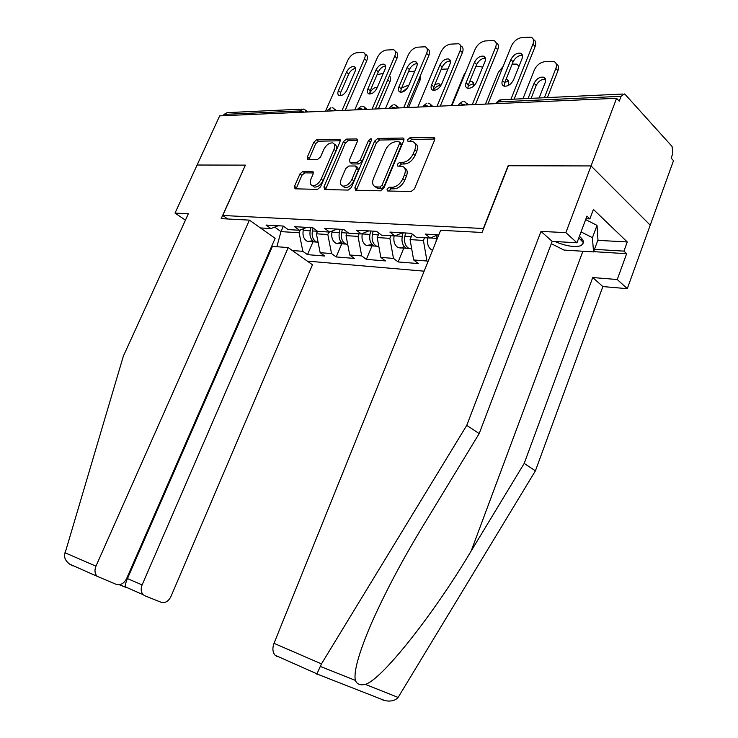 <?xml version="1.0" encoding="UTF-8"?>
<svg xmlns="http://www.w3.org/2000/svg" width="738" height="738" viewBox="0 0 738 738"><rect width="100%" height="100%" fill="white"/><g stroke="black" fill="none" stroke-linecap="round" stroke-linejoin="round"><path stroke-width="1.11" d="M386.952 189.085L387.671 190.994L411.084 191.539L414.47 188.854L434.608 140.008L433.446 137.369L409.876 137.831L407.588 139.703L408.04 141.484L412.708 141.622C415.679 142.748 416.398 145.497 414.839 149.86L413.179 153.855C410.586 159.039 407.062 161.89 402.607 162.406L399.618 162.406L397.321 164.27L397.791 166.096L402.265 166.29C405.346 167.434 406.084 170.257 404.489 174.758L402.81 178.799C400.208 184.03 396.675 186.862 392.229 187.295L389.249 187.24L386.952 189.085M404.645 168.033C407.321 169.389 407.902 172.157 406.389 176.345L404.71 180.376C402.109 185.598 398.585 188.43 394.138 188.854L391.149 188.799L388.732 191.022M434.848 139.021L411.73 139.454L409.378 141.502M415.042 143.403C417.634 144.731 418.188 147.416 416.702 151.474L415.051 155.469C412.468 160.644 408.944 163.495 404.489 164.002L401.49 164.002L399.101 166.133M302.903 171.41L299.979 173.854L294.517 186.327L295.025 188.817L317.515 189.371L320.532 186.88L340.043 141.687L339.535 139.279L316.759 139.685L313.834 142.157L307.331 157.037L307.811 159.445L317.571 159.454L320.541 156.973L323.788 149.491C326.242 144.906 329.203 142.711 332.672 142.914C334.877 143.762 335.329 145.921 334.028 149.38L321.196 179.057C318.779 183.614 315.864 185.801 312.442 185.616C310.126 184.749 309.646 182.507 311.002 178.91L313.143 173.983L312.626 171.511L302.903 171.41L304.785 172.867L301.86 175.312L296.132 188.873M381.62 699.569L385.098 700.666C390.946 701.7 395.282 700.62 398.123 697.428L535.41 470.844L602.863 286.575L627.291 288.678L650.215 225.173L591.046 165.939L508.113 165.746L483.335 228.512L222.765 215.487L245.394 165.127L197.101 165.017L219.675 115.875L616.59 98.292L619.228 101.18L621.055 96.318L498.141 101.918L497.467 103.569M621.055 96.318L624.413 93.966L625.372 94.667L672.06 146.456L672.835 153.421L671.146 158.08L673.499 160.653L650.215 225.173L591.046 165.939L616.59 98.292M354.886 187.6L355.522 190.219L380.531 190.828L383.788 188.208L403.741 140.552L403.096 138.024L377.791 138.476L374.646 141.069L354.886 187.6L356.795 189.113L356.519 190.275M348.179 190.081L324.766 189.537L323.917 186.945L343.456 141.631L346.491 139.095L356.851 138.938L357.395 141.382L349.471 159.869L350.052 162.378L357.127 162.415L360.245 159.851L368.52 140.423L370.974 138.643L371.38 140.368L351.316 187.526L348.179 190.081M227.774 218.983L222.765 215.487M307.285 261.095L424.138 271.169M313.004 241.815L307.506 254.647L324.812 256.04L320.163 252.682L316.418 233.808L317.515 231.252L312.377 230.957L313.069 227.977M307.506 254.647L302.866 251.335L292.331 250.514M260.431 227.941L270.92 228.559L266.012 225.062L283.235 226.04L288.152 229.592L299.499 230.265L294.573 226.686L312.709 227.71L317.644 231.345L329.6 232.064L324.655 228.383L343.77 229.472L348.723 233.199L361.334 233.955L356.389 230.191L376.574 231.335L381.528 235.154L394.848 235.948L389.895 232.092L411.241 233.3L416.195 237.221L430.291 238.06L425.346 234.094L438.787 234.859M427.939 261.759L426.97 261.012L413.658 259.97L410.07 239.601L412.302 234.14M403.815 248.079L398.133 261.944L418.317 263.567L413.658 259.97M398.133 261.944L393.474 258.401L380.854 257.414L377.201 237.571L379.009 233.217M371.989 245.883L366.371 259.389L385.513 260.929L380.854 257.414M366.371 259.389L361.712 255.92L349.729 254.988L346.03 235.643L347.46 232.249M341.759 243.798L336.196 256.953L354.388 258.42L349.729 254.988M336.196 256.953L331.546 253.568L320.163 252.682M316.418 233.808L327.82 234.518L328.88 232.018M306.897 227.378L299.499 230.265M331.546 253.568L327.82 234.518M346.03 235.643L358.022 236.381L359.102 233.817M337.035 229.094L329.6 232.064M361.712 255.92L358.022 236.381M377.201 237.571L389.849 238.346L390.937 235.717M368.815 230.893L361.334 233.955M393.474 258.401L389.849 238.346M410.07 239.601L423.409 240.422L424.507 237.719M402.358 232.793L394.848 235.948M426.97 261.012L423.409 240.422M437.828 234.804L430.291 238.06M223.393 115.709L223.992 114.39L227.203 112.637L301.842 109.132M274.702 227.119L280.994 231.621L299.102 232.738L300.301 229.952M283.374 226.142L280.994 231.621L276.851 246.723M278.263 225.754L270.92 228.559M302.866 251.335L299.102 232.738M403.99 139.602L379.646 140.045L376.5 142.646L356.795 189.113M379.747 187.046L382.026 185.21L399.516 143.486L399.074 141.714L395.679 141.733C391.352 142.305 387.92 145.109 385.393 150.155L373.483 178.411C371.851 182.904 372.57 185.718 375.624 186.852L379.747 187.046L381.657 188.596L383.926 186.76L382.026 185.21M399.609 142.176L400.928 143.32L401.38 145.091L383.926 186.76M375.218 186.732L377.533 188.393L378.576 188.522L376.666 186.982M381.657 188.596L378.576 188.522M357.653 140.46L348.345 140.626L345.31 143.154L325.541 189.555M351.113 163.015L352.266 163.947L359 163.947L362.118 161.391L370.375 141.982L368.52 140.423M371.168 140.866L370.375 141.982M341.196 179.214C339.831 182.886 340.366 185.183 342.792 186.087C346.408 186.308 349.452 184.066 351.934 179.362L356.519 168.587L355.587 166.013L348.853 165.995L345.762 168.532L341.196 179.214M344.701 187.59L342.792 186.087L344.701 187.59C348.318 187.812 351.362 185.57 353.825 180.884L351.934 179.362M356.648 166.631L357.81 167.581L358.41 170.118L353.825 180.884M313.429 172.941L304.785 172.867M312.58 185.727L314.342 187.083C317.764 187.267 320.679 185.09 323.087 180.533L321.196 179.057M334.397 144.325L334.526 144.436C336.731 145.285 337.192 147.434 335.891 150.893L323.087 180.533M340.301 140.783L318.613 141.179L315.689 143.642L308.927 159.473M539.127 97.969L545.151 82.674C546.111 79.888 545.576 78.071 543.574 77.204C539.672 76.724 536.508 78.763 534.072 83.311L528.057 98.495M544.367 97.73L555.852 68.496C557.07 64.935 556.397 62.592 553.823 61.466L544.607 61.724C540.059 62.509 536.655 65.248 534.377 69.944L522.938 98.735M547.402 97.582L557.946 70.71L555.852 68.496M545.52 79.344C541.646 78.994 538.537 81.042 536.185 85.488L531.092 98.348M556.184 63.791C558.537 65.009 559.118 67.315 557.946 70.71M504.285 86.217L504.691 82.73L513.104 61.826C515.475 57.361 518.593 55.23 522.458 55.433M533.362 39.538C535.779 40.682 536.36 43.016 535.124 46.512L532.947 44.197L510.917 99.298M514.128 99.15L535.124 46.512M487.956 103.993L511.369 46.07C513.713 41.282 517.163 38.45 521.729 37.573L530.991 37.149C533.556 38.228 534.211 40.581 532.947 44.197M522.034 58.708L513.574 79.815C511.102 84.436 507.928 86.549 504.054 86.152C501.969 85.294 501.434 83.412 502.458 80.497L510.899 59.566C513.399 54.926 516.6 52.804 520.511 53.219C522.513 54.049 523.021 55.885 522.034 58.708M554.911 241.52C566.055 246.169 574.773 247.544 581.083 245.634L583.537 242.793C583.666 240.92 582.291 238.752 579.395 236.298M585.658 219.592L597.014 225.385L597.965 239.915L593.518 251.916L563.998 250.071L551.304 243.688M581.046 231.898L592.439 237.673L593.518 251.916M597.014 225.385L592.439 237.673M277.064 656.562L275.126 655.27C272.608 652.291 272.239 648.315 274.01 643.333L321.464 663.896L316.786 674.2M597.798 240.357L627.263 241.953L593.417 209.454L589.893 218.882L586.959 216.105L576.978 242.774L552.181 241.372L479.183 433.593L423.76 524.7C402.902 558.915 385.374 591.977 371.186 623.878C358.723 653.259 353.465 672.097 355.402 680.408C356.952 684.255 360.264 685.574 365.338 684.366C381.878 679.707 434.073 613.546 471.185 550.972L524.201 463.418L592.743 277.543L617.254 279.517L626.636 253.706L593.62 251.649M479.183 433.593L466.757 425.356L541 231.4L565.861 232.636L591.046 165.939L508.381 165.746L482.043 232.47L440.641 230.274L274.01 643.333M321.464 663.896L466.757 425.356M576.978 242.774L565.861 232.636M552.181 241.372L541 231.4M627.263 241.953L623.924 251.132L626.636 253.706M627.291 288.678L617.254 279.517M602.863 286.575L592.743 277.543M535.41 470.844L524.201 463.418M589.893 218.882L585.981 218.725M594.468 249.343L623.924 251.132M580.317 239.407L582.448 239.518M579.293 236.575L579.754 236.612M249.407 220.127L95.958 566.175C94.353 570.308 94.768 573.684 97.195 576.323L116.244 584.367C120.525 585.474 123.984 583.555 126.604 578.601L275.136 238.346L249.407 220.127L221.179 218.632L245.348 165.229M72.748 565.834L69.566 564.072C65.968 561.267 64.289 558.223 64.529 554.911L123.384 356.067L188.347 213.771L175.017 213.107L185.441 220.145M175.017 213.107L197.101 165.017L245.219 165.127M144.971 595.834L161.142 602.282C165.174 603.306 168.43 601.405 170.921 596.581L312.469 264.776L288.189 247.581L142.111 584.893C140.561 588.989 140.976 592.291 143.338 594.81L144.971 595.834M125.534 587.245L125.22 586.802C125.082 585.133 125.829 582.383 127.462 578.564L272.414 246.381L271.815 245.966M272.414 246.381L288.189 247.581M507.91 85.691L508.261 84.805C509.22 82.066 508.74 80.285 506.812 79.455L506.074 79.298M518.999 66.291L516.784 64.132L512.19 64.095M503.159 66.383L498.288 72.389L485.456 104.104M435.964 241.852L437.025 235.154M432.569 250.274L431.859 250.007C428.224 247.756 426.841 243.724 427.717 237.913M508.657 81.503L504.93 82.13M411.693 248.826L408.953 248.429C405.291 246.188 403.917 242.202 404.802 236.464L405.586 232.977M473.501 86.272C474.174 83.846 473.667 82.296 471.969 81.595L469.682 81.595M482.68 67.195L479.82 66.457L475.77 66.752M465.936 71.568L464.064 74.704L451.333 105.608M409.858 248.494L406.398 248.254C402.745 246.022 401.361 242.036 402.247 236.317L403.031 232.83M404.184 246.501L401.297 248.042L398.28 247.691C394.646 245.496 393.253 241.566 394.101 235.902M473.713 83.569L468.003 85.866M378.871 246.63L376.565 246.197C372.902 244.01 371.518 240.118 372.386 234.536L373.16 231.142M440.614 86.032L438.889 83.634L434.95 84.4M447.948 68.957L441.25 69.28M377.598 246.271L374.138 246.031C370.485 243.844 369.092 239.97 369.959 234.389L370.734 231.003M372.109 244.527L366.435 245.496C362.782 243.328 361.389 239.472 362.247 233.928L362.34 233.54M440.54 85.534C437.874 85.46 435.485 86.992 433.372 90.119M347.727 244.509L345.818 244.075C342.164 241.935 340.762 238.143 341.62 232.701L342.377 229.389M408.437 86.208L407.441 85.562L401.573 88.053M414.774 71.217L408.483 71.752M346.961 244.158L343.521 243.918C339.867 241.778 338.465 237.996 339.314 232.562L340.07 229.26M341.657 242.627L336.196 243.411C332.543 241.289 331.15 237.525 331.989 232.129L332.248 231.003M408.557 107.508L420.208 79.796L419.064 78.735M407.791 87.49L402.155 92.102M420.614 75.064L420.208 79.796M318.133 242.461L316.593 242.064C312.949 239.97 311.547 236.271 312.377 230.957M377.275 87.342C374.36 87.287 371.915 89.113 369.932 92.822L369.6 93.588M375.347 108.975L388.151 78.874M383.206 73.523L377.164 74.52M317.829 242.147L314.406 241.907C310.763 239.822 309.36 236.132 310.191 230.828L310.938 227.608M312.7 240.791L307.442 241.427C303.798 239.352 302.396 235.68 303.226 230.413L303.632 228.651M378.382 108.846L389.922 81.798L387.791 79.861M375.633 90.387L373.234 92.73M389.433 75.876C390.845 77.075 391.011 79.049 389.922 81.798M467.892 88.339L468.326 84.898L476.665 64.547C478.897 60.322 481.822 58.237 485.438 58.302M496.028 42.795C498.454 43.846 499.036 46.143 497.763 49.677L495.567 47.435L472.246 104.685M475.456 104.547L497.763 49.677M451.942 105.589L475.143 49.197C477.449 44.548 480.77 41.798 485.097 40.95L493.787 40.525C496.25 41.568 496.84 43.865 495.567 47.435M484.986 61.549L476.6 82.084C474.202 86.54 471.185 88.597 467.532 88.256C465.54 87.435 465.051 85.599 466.084 82.73L474.451 62.352C476.868 57.878 479.921 55.811 483.602 56.171C485.521 56.974 485.982 58.763 484.986 61.549M433.418 90.35L433.889 86.955L442.154 67.13C444.248 63.127 446.997 61.088 450.392 61.023M460.65 45.811L460.761 45.922C463.123 46.918 463.667 49.169 462.385 52.675L460.18 50.498L437.062 106.244M440.272 106.106L462.385 52.675M417.828 107.093L440.817 52.167C443.086 47.638 446.278 44.963 450.392 44.151L458.556 43.736C460.918 44.732 461.462 46.983 460.18 50.498M449.912 64.234L441.601 84.233C439.276 88.542 436.389 90.543 432.948 90.248C431.038 89.464 430.595 87.665 431.629 84.842L439.922 64.999C442.265 60.664 445.18 58.662 448.649 58.975C450.494 59.741 450.909 61.494 449.912 64.234M400.716 92.241L401.214 88.901L409.406 69.575C411.389 65.774 413.972 63.791 417.154 63.616M427.09 48.643L427.367 48.902C429.636 49.861 430.125 52.066 428.843 55.516L426.629 53.404L403.723 107.72M406.933 107.582L428.843 55.516M385.476 108.532L408.252 54.99C410.476 50.562 413.548 47.961 417.468 47.186L425.153 46.78C427.422 47.73 427.911 49.935 426.629 53.404M416.647 66.78L408.418 86.272C406.158 90.442 403.4 92.398 400.153 92.13C398.317 91.383 397.92 89.621 398.954 86.853L407.164 67.499C409.442 63.311 412.228 61.355 415.503 61.632C417.274 62.37 417.653 64.077 416.647 66.78M369.655 94.021L370.181 90.746L378.29 71.9C380.171 68.293 382.607 66.355 385.596 66.079M395.227 51.346L395.651 51.743C397.828 52.656 398.271 54.815 396.979 58.219L394.765 56.153L372.09 109.123M375.291 108.984L396.979 58.219M354.757 109.888L377.293 57.665C379.489 53.357 382.45 50.821 386.186 50.064L393.437 49.677C395.614 50.59 396.057 52.749 394.765 56.153M385.061 69.197L376.915 88.2C374.719 92.25 372.081 94.15 369 93.92C367.247 93.2 366.887 91.475 367.921 88.754L376.057 69.879C378.271 65.82 380.928 63.92 384.037 64.16C385.725 64.861 386.066 66.54 385.061 69.197M340.117 95.719L340.67 92.508L348.696 74.114C350.476 70.682 352.782 68.791 355.596 68.44M364.941 53.939L365.485 54.437C367.579 55.322 367.976 57.435 366.694 60.784L364.471 58.782L342.035 110.451M345.218 110.313L366.694 60.784M325.55 111.18L347.847 60.212C350.006 56.005 352.865 53.533 356.426 52.804L363.281 52.435C365.365 53.311 365.762 55.424 364.471 58.782M355.033 71.494L346.971 90.045C344.831 93.966 342.303 95.82 339.379 95.617C337.7 94.925 337.377 93.246 338.419 90.562L346.463 72.149C348.613 68.21 351.168 66.346 354.111 66.558C355.734 67.241 356.039 68.883 355.033 71.494M622.844 94.04L501.508 99.741L496.25 103.016M299.499 112.333L300.126 110.931L223.992 114.39M304.194 112.13L300.126 110.931L303.41 109.058L304.932 109.648L305.864 112.056M462.468 101.503L458.916 104.215L460.475 103.624L465.291 104.99M463.842 101.512L465.669 102.222L467.025 104.916M458.483 105.294L458.759 104.612M426.868 103.182L423.464 105.792L424.876 105.248L429.534 106.576M428.234 103.191L429.996 103.873L431.25 106.503M423.012 106.862L423.317 106.134M393.169 104.768L389.895 107.278L391.186 106.779L395.679 108.08M394.535 104.768L396.223 105.433L397.395 107.997M389.433 108.357L389.765 107.582M361.223 106.272L358.068 108.689L359.249 108.237L363.594 109.501M362.579 106.272L364.212 106.909L365.292 109.427M357.598 109.759L357.948 108.956M330.901 107.693L327.847 110.036L328.936 109.611L333.142 110.848M332.248 107.702L333.825 108.311L334.821 110.774M327.377 111.106L327.737 110.276M394.138 188.854L392.229 187.295M404.71 180.376L402.81 178.799M406.389 176.345L404.489 174.758M401.49 164.002L399.618 162.406M404.489 164.002L402.607 162.406M415.051 155.469L413.179 153.855M416.702 151.474L414.839 149.86M411.73 139.454L409.876 137.831M434.848 138.615L433.446 137.369M391.149 188.799L389.249 187.24M376.5 142.646L374.646 141.069M379.646 140.045L377.791 138.476M403.981 139.113L402.68 137.978M401.38 145.091L399.516 143.486M325.818 188.421L323.917 186.945M345.31 143.154L343.456 141.631M348.345 140.626L346.491 139.095M357.644 139.869L356.472 138.901M352.266 163.947L350.384 162.415M359 163.947L357.127 162.415M362.118 161.391L360.245 159.851M358.41 170.118L356.519 168.587M313.382 172.286L312.34 171.484M335.891 150.893L334.028 149.38M309.194 158.504L307.331 157.037M315.689 143.642L313.834 142.157M318.613 141.179L316.759 139.685M340.292 140.155L339.176 139.242M296.418 187.775L294.517 186.327M301.86 175.312L299.979 173.854M536.185 85.488L534.072 83.311M502.458 80.497L504.691 82.73M510.899 59.566L513.104 61.826M320.209 666.386L355.402 680.408M365.338 684.366L398.123 697.428M582.891 251.252L471.185 550.972M125.469 587.217L119.252 584.727M64.953 552.734L95.958 566.175M126.752 578.278L142.111 584.893M430.457 237.996L436.315 238.346M404.802 236.464L411.195 236.843M395.014 235.883L402.247 236.317M372.386 234.536L378.317 234.887M362.247 233.928L369.959 234.389M341.62 232.701L347.128 233.033M331.989 232.129L339.314 232.562M303.226 230.413L310.191 230.828M371.076 93.827L369.932 92.822M466.084 82.73L468.326 84.898M474.451 62.352L476.665 64.547M431.629 84.842L433.889 86.955M439.922 64.999L442.154 67.13M398.954 86.853L401.214 88.901M407.164 67.499L409.406 69.575M367.921 88.754L370.181 90.746M376.057 69.879L378.29 71.9M338.419 90.562L340.67 92.508M346.463 72.149L348.696 74.114M500.143 99.731L496.434 102.564L496.001 103.634M466.933 103.412L468.455 104.851M431.149 104.934L432.791 106.429M397.284 106.373L399.037 107.933M365.19 107.757L367.026 109.344M334.72 109.076L336.639 110.691M305.763 110.331L307.755 111.973M434.737 138.163L433.907 137.416M403.87 138.698L403.096 138.024M377.533 188.393L375.624 186.852M357.533 139.51L356.851 138.938M351.925 163.901L350.052 162.378M371.472 139.067L370.974 138.643M313.272 172.019L312.626 171.511M314.342 187.083L312.442 185.616M340.181 139.814L339.535 139.279M545.474 79.178L543.574 77.204M520.511 53.219L522.393 55.175M578.823 237.83L583.537 242.793M275.126 655.27L317.026 673.859M385.098 700.666L316.953 673.988M143.338 594.81L125.22 586.802M125.294 587.024L119.473 584.699M69.566 564.072L97.195 576.323M431.859 250.007L432.652 250.062M508.574 81.226L506.812 79.455M408.953 248.429L411.656 248.614M398.28 247.691L406.398 248.254M473.593 83.182L471.969 81.595M376.565 246.197L378.815 246.354M366.435 245.496L374.138 246.031M440.401 85.055L438.889 83.634M345.818 244.075L347.663 244.204M336.196 243.411L343.521 243.918M408.354 86.401L407.441 85.562M316.593 242.064L318.069 242.165M307.442 241.427L314.406 241.907M483.602 56.171L485.346 57.924M448.649 58.975L450.263 60.544M415.503 61.632L416.998 63.034M384.037 64.16L385.411 65.424M354.111 66.558L355.384 67.702"/></g></svg>
